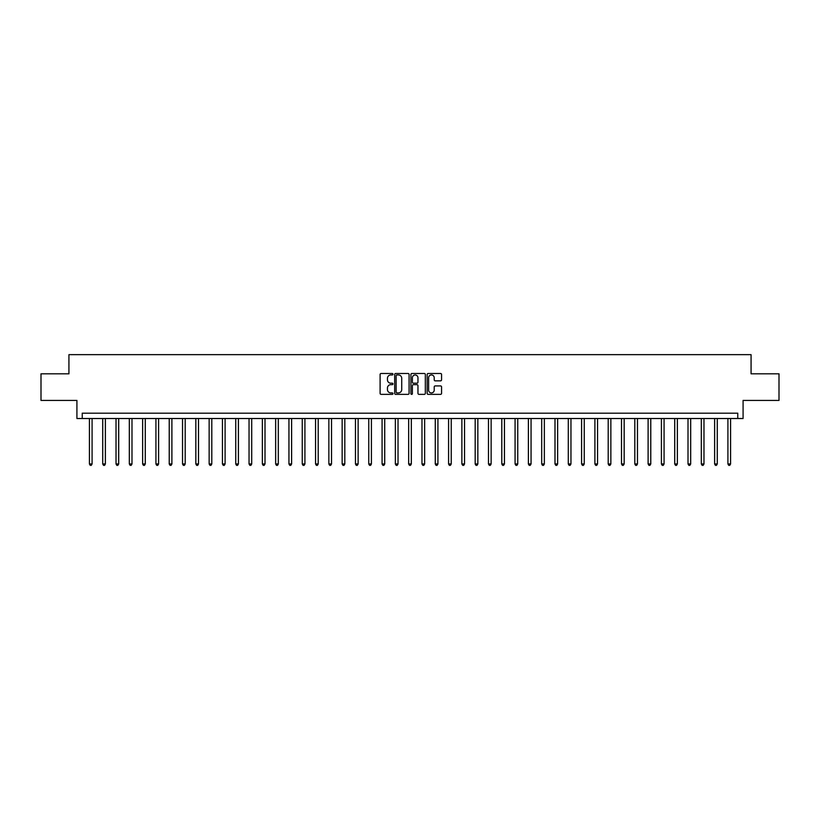 <?xml version="1.0" encoding="UTF-8"?>
<svg xmlns="http://www.w3.org/2000/svg" width="820" height="820" viewBox="0 0 820 820"><rect width="100%" height="100%" fill="white"/><g stroke="black" fill="none" stroke-linecap="round" stroke-linejoin="round"><path stroke-width="1.23" d="M392.975 374.217A0.728 0.728 0 0 0 392.247 373.479L381.146 373.479A1.045 1.045 0 0 0 380.101 374.525L380.101 393.333A1.045 1.045 0 0 0 381.146 394.369L392.247 394.369A0.728 0.728 0 0 0 392.975 393.641A0.728 0.728 0 0 0 392.247 392.913L390.802 392.913A3.341 3.341 0 0 1 387.46 389.572L387.46 388.003A3.341 3.341 0 0 1 390.802 384.662L392.247 384.662A0.728 0.728 0 0 0 392.975 383.924A0.728 0.728 0 0 0 392.247 383.196L390.802 383.196A3.341 3.341 0 0 1 387.46 379.855L387.46 378.286A3.341 3.341 0 0 1 390.802 374.945L392.247 374.945A0.728 0.728 0 0 0 392.975 374.217M440.524 380.849A1.045 1.045 0 0 0 441.57 379.803L441.57 374.525A1.045 1.045 0 0 0 440.524 373.479L428.204 373.479A1.045 1.045 0 0 0 427.158 374.525L427.158 393.333A1.045 1.045 0 0 0 428.204 394.369L440.524 394.369A1.045 1.045 0 0 0 441.57 393.333L441.57 386.958A1.045 1.045 0 0 0 440.524 385.912L435.256 385.912A1.045 1.045 0 0 0 434.21 386.958L434.21 390.115A2.798 2.798 0 0 1 431.412 392.913A2.798 2.798 0 0 1 428.624 390.115L428.624 377.743A2.798 2.798 0 0 1 431.412 374.945A2.798 2.798 0 0 1 434.21 377.743L434.21 379.803A1.045 1.045 0 0 0 435.256 380.849L440.524 380.849M737.764 418.518L743.084 418.518L743.084 400.426L779 400.426L779 373.817L751.069 373.817L751.069 354.66L68.931 354.66L68.931 373.817L41 373.817L41 400.426L76.916 400.426L76.916 418.518L737.764 418.518L737.764 413.188L82.236 413.188L82.236 418.518M409.088 374.525A1.045 1.045 0 0 0 408.042 373.479L395.711 373.479A1.045 1.045 0 0 0 394.676 374.525L394.676 393.333A1.045 1.045 0 0 0 395.711 394.369L408.042 394.369A1.045 1.045 0 0 0 409.088 393.333L409.088 374.525M411.958 373.479L424.288 373.479A1.045 1.045 0 0 1 425.324 374.525L425.324 393.333A1.045 1.045 0 0 1 424.288 394.369L419.01 394.369A1.045 1.045 0 0 1 417.964 393.333L417.964 385.707A1.045 1.045 0 0 0 416.919 384.662L413.423 384.662A1.045 1.045 0 0 0 412.378 385.707L412.378 393.641A0.728 0.728 0 0 1 411.65 394.369A0.728 0.728 0 0 1 410.912 393.641L410.912 374.525A1.045 1.045 0 0 1 411.958 373.479M396.87 374.945A0.728 0.728 0 0 0 396.132 375.673L396.132 392.175A0.728 0.728 0 0 0 396.87 392.913L398.376 392.913A3.341 3.341 0 0 0 401.718 389.572L401.718 378.286A3.341 3.341 0 0 0 398.376 374.945L396.87 374.945M417.964 377.794A2.798 2.798 0 0 0 415.166 374.996A2.798 2.798 0 0 0 412.378 377.794L412.378 382.151A1.045 1.045 0 0 0 413.423 383.196L416.919 383.196A1.045 1.045 0 0 0 417.964 382.151L417.964 377.794M89.421 418.518L89.421 463.956L92.076 463.956L92.076 418.518M92.076 463.956L91.286 465.34L90.22 465.34L89.421 463.956M102.725 418.518L102.725 463.956L105.38 463.956L105.38 418.518M105.38 463.956L104.581 465.34L103.515 465.34L102.725 463.956M116.02 418.518L116.02 463.956L118.685 463.956L118.685 418.518M118.685 463.956L117.885 465.34L116.819 465.34L116.02 463.956M129.324 418.518L129.324 463.956L131.989 463.956L131.989 418.518M131.989 463.956L131.19 465.34L130.124 465.34L129.324 463.956M142.629 418.518L142.629 463.956L145.284 463.956L145.284 418.518M145.284 463.956L144.494 465.34L143.428 465.34L142.629 463.956M155.933 418.518L155.933 463.956L158.588 463.956L158.588 418.518M158.588 463.956L157.788 465.34L156.733 465.34L155.933 463.956M169.227 418.518L169.227 463.956L171.892 463.956L171.892 418.518M171.892 463.956L171.093 465.34L170.027 465.34L169.227 463.956M182.532 418.518L182.532 463.956L185.197 463.956L185.197 418.518M185.197 463.956L184.397 465.34L183.332 465.34L182.532 463.956M195.836 418.518L195.836 463.956L198.501 463.956L198.501 418.518M198.501 463.956L197.702 465.34L196.636 465.34L195.836 463.956M209.141 418.518L209.141 463.956L211.796 463.956L211.796 418.518M211.796 463.956L210.996 465.34L209.94 465.34L209.141 463.956M222.445 418.518L222.445 463.956L225.1 463.956L225.1 418.518M225.1 463.956L224.301 465.34L223.235 465.34L222.445 463.956M235.74 418.518L235.74 463.956L238.405 463.956L238.405 418.518M238.405 463.956L237.605 465.34L236.539 465.34L235.74 463.956M249.044 418.518L249.044 463.956L251.709 463.956L251.709 418.518M251.709 463.956L250.91 465.34L249.844 465.34L249.044 463.956M262.349 418.518L262.349 463.956L265.003 463.956L265.003 418.518M265.003 463.956L264.204 465.34L263.148 465.34L262.349 463.956M275.653 418.518L275.653 463.956L278.308 463.956L278.308 418.518M278.308 463.956L277.508 465.34L276.442 465.34L275.653 463.956M288.947 418.518L288.947 463.956L291.612 463.956L291.612 418.518M291.612 463.956L290.813 465.34L289.747 465.34L288.947 463.956M302.252 418.518L302.252 463.956L304.917 463.956L304.917 418.518M304.917 463.956L304.117 465.34L303.051 465.34L302.252 463.956M315.556 418.518L315.556 463.956L318.211 463.956L318.211 418.518M318.211 463.956L317.422 465.34L316.356 465.34L315.556 463.956M328.861 418.518L328.861 463.956L331.516 463.956L331.516 418.518M331.516 463.956L330.716 465.34L329.65 465.34L328.861 463.956M342.155 418.518L342.155 463.956L344.82 463.956L344.82 418.518M344.82 463.956L344.021 465.34L342.955 465.34L342.155 463.956M355.46 418.518L355.46 463.956L358.125 463.956L358.125 418.518M358.125 463.956L357.325 465.34L356.259 465.34L355.46 463.956M368.764 418.518L368.764 463.956L371.419 463.956L371.419 418.518M371.419 463.956L370.63 465.34L369.564 465.34L368.764 463.956M382.069 418.518L382.069 463.956L384.723 463.956L384.723 418.518M384.723 463.956L383.924 465.34L382.868 465.34L382.069 463.956M395.363 418.518L395.363 463.956L398.028 463.956L398.028 418.518M398.028 463.956L397.228 465.34L396.162 465.34L395.363 463.956M408.667 418.518L408.667 463.956L411.332 463.956L411.332 418.518M411.332 463.956L410.533 465.34L409.467 465.34L408.667 463.956M421.972 418.518L421.972 463.956L424.637 463.956L424.637 418.518M424.637 463.956L423.837 465.34L422.771 465.34L421.972 463.956M435.276 418.518L435.276 463.956L437.931 463.956L437.931 418.518M437.931 463.956L437.132 465.34L436.076 465.34L435.276 463.956M448.581 418.518L448.581 463.956L451.236 463.956L451.236 418.518M451.236 463.956L450.436 465.34L449.37 465.34L448.581 463.956M461.875 418.518L461.875 463.956L464.54 463.956L464.54 418.518M464.54 463.956L463.741 465.34L462.675 465.34L461.875 463.956M475.18 418.518L475.18 463.956L477.845 463.956L477.845 418.518M477.845 463.956L477.045 465.34L475.979 465.34L475.18 463.956M488.484 418.518L488.484 463.956L491.139 463.956L491.139 418.518M491.139 463.956L490.35 465.34L489.284 465.34L488.484 463.956M501.789 418.518L501.789 463.956L504.443 463.956L504.443 418.518M504.443 463.956L503.644 465.34L502.578 465.34L501.789 463.956M515.083 418.518L515.083 463.956L517.748 463.956L517.748 418.518M517.748 463.956L516.948 465.34L515.882 465.34L515.083 463.956M528.387 418.518L528.387 463.956L531.053 463.956L531.053 418.518M531.053 463.956L530.253 465.34L529.187 465.34L528.387 463.956M541.692 418.518L541.692 463.956L544.347 463.956L544.347 418.518M544.347 463.956L543.557 465.34L542.491 465.34L541.692 463.956M554.996 418.518L554.996 463.956L557.651 463.956L557.651 418.518M557.651 463.956L556.852 465.34L555.796 465.34L554.996 463.956M568.291 418.518L568.291 463.956L570.956 463.956L570.956 418.518M570.956 463.956L570.156 465.34L569.09 465.34L568.291 463.956M581.595 418.518L581.595 463.956L584.26 463.956L584.26 418.518M584.26 463.956L583.461 465.34L582.395 465.34L581.595 463.956M594.9 418.518L594.9 463.956L597.554 463.956L597.554 418.518M597.554 463.956L596.765 465.34L595.699 465.34L594.9 463.956M608.204 418.518L608.204 463.956L610.859 463.956L610.859 418.518M610.859 463.956L610.059 465.34L609.004 465.34L608.204 463.956M621.499 418.518L621.499 463.956L624.163 463.956L624.163 418.518M624.163 463.956L623.364 465.34L622.298 465.34L621.499 463.956M634.803 418.518L634.803 463.956L637.468 463.956L637.468 418.518M637.468 463.956L636.668 465.34L635.602 465.34L634.803 463.956M648.107 418.518L648.107 463.956L650.772 463.956L650.772 418.518M650.772 463.956L649.973 465.34L648.907 465.34L648.107 463.956M661.412 418.518L661.412 463.956L664.067 463.956L664.067 418.518M664.067 463.956L663.267 465.34L662.211 465.34L661.412 463.956M674.716 418.518L674.716 463.956L677.371 463.956L677.371 418.518M677.371 463.956L676.572 465.34L675.506 465.34L674.716 463.956M688.011 418.518L688.011 463.956L690.676 463.956L690.676 418.518M690.676 463.956L689.876 465.34L688.81 465.34L688.011 463.956M701.315 418.518L701.315 463.956L703.98 463.956L703.98 418.518M703.98 463.956L703.181 465.34L702.115 465.34L701.315 463.956M714.62 418.518L714.62 463.956L717.274 463.956L717.274 418.518M717.274 463.956L716.485 465.34L715.419 465.34L714.62 463.956M727.924 418.518L727.924 463.956L730.579 463.956L730.579 418.518M730.579 463.956L729.779 465.34L728.713 465.34L727.924 463.956"/></g></svg>
